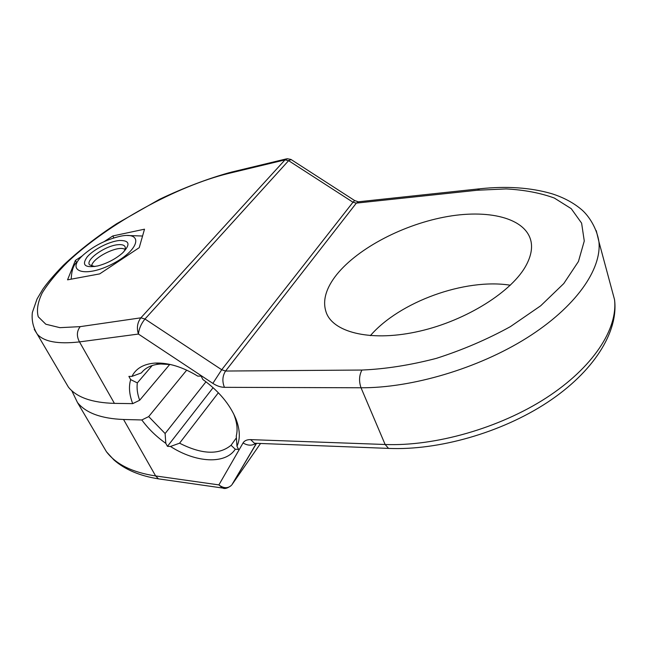 <?xml version="1.0" encoding="UTF-8"?>
<svg xmlns="http://www.w3.org/2000/svg" width="647" height="647" viewBox="0 0 647 647"><rect width="100%" height="100%" fill="white"/><g stroke="black" fill="none" stroke-linecap="round" stroke-linejoin="round"><path stroke-width="0.97" d="M139.663 400.242C137.382 393.991 136.606 388.208 137.334 382.895L130.67 379.619C128.583 386.671 129.263 394.67 132.716 403.639L139.663 400.242L169.797 364.374M64.263 380.088L68.412 387.141C76.629 397.331 91.955 402.741 114.406 403.372L132.716 403.639M130.67 379.619L128.89 376.4L131.956 376.392L141.386 372.907C145.567 367.52 152.037 364.552 160.788 363.994L170.703 364.576M233.543 413.635L233.939 414.606C237.069 422.637 237.853 429.762 236.268 435.981L236.972 446.26C240.409 438.763 240.045 429.624 235.896 418.835C229.75 404.124 218.735 391.006 202.843 379.49L201.12 376.109L197.764 376.117C182.591 366.93 168.438 362.571 155.304 363.064C143.804 363.881 136.024 368.321 131.956 376.392M236.972 446.26L238.573 449.382L235.273 449.244L231.052 445.265C218.953 455.173 201.791 454.485 179.575 443.187L170.476 446.47C195.701 462.742 225.18 464.683 235.273 449.244M170.476 446.47L167.46 446.341L165.81 443.349L165.114 433.539L148.697 416.587L141.822 419.96C148.3 428.791 156.299 436.588 165.81 443.349M141.822 419.96L123.561 419.491C101.175 418.617 85.808 412.956 77.462 402.507L71.752 390.659M167.46 446.341L213.106 387.674M165.114 433.539L205.989 381.787M231.052 445.265L236.43 437.801M34.251 329.339L37.227 334.151C43.98 341.745 58.06 344.333 79.492 341.899L138.409 334.054C139.008 328.676 141.2 323.654 144.977 319.011L140.884 317.823C137.35 322.521 136.525 327.94 138.409 334.054L212.847 383.372C216.802 385.935 220.667 387.254 224.436 387.327L361.026 387.771L385.135 444.497L250.648 439.62C246.984 439.548 244.445 440.656 243.046 442.96L218.888 484.902L222.617 488.016L224.849 488.339M287.341 158.693L285.003 159.882L288.602 160.658L291.15 159.558L354.629 200.538M334.887 276.948C354.823 250.219 400.048 225.738 443.826 217.206C487.49 208.633 526.666 217.651 531.163 242.14C532.335 248.998 530.75 256.552 526.423 264.801C512.723 291.215 466.681 320.378 419.83 331.127C372.931 342.012 334.734 333.197 326.622 313.528C322.295 302.505 325.053 290.309 334.887 276.948M231.852 484.838L256.39 443.308M231.424 485.355C227.801 488.614 223.619 488.461 218.888 484.902L155.628 475.941C132.449 472.447 116.048 464.376 106.431 451.719L101.361 443.122M510.329 285.214C464.813 277.992 399.417 301.923 370.343 335.672M186.708 370.141L148.697 416.587M104.191 241.598L112.837 235.945L144.507 229.192L139.242 247.664L99.687 273.891L67.547 279.836L75.392 260.409L76.516 262.472M112.837 235.945L113.864 237.902M75.392 260.409L82.129 256.01M218.362 392.753L179.575 443.187M152.231 365.506L137.334 382.895M94.777 266.556L89.537 264.841C85.129 259.803 105.679 245.456 118.11 244.695C121.612 244.388 123.868 244.962 124.887 246.41C125.736 247.793 125.292 249.669 123.553 252.039M119.347 240.498C109.311 241.428 93.653 249.362 87.256 256.819C81.352 265.141 84.894 268.173 97.867 265.917C107.265 263.345 115.457 259.059 122.453 253.074C130.726 244.485 129.691 240.288 119.347 240.498M82.557 255.589L82.201 255.937C65.193 271.894 85.849 278.04 112.999 263.644C140.197 249.54 143.666 231.076 119.978 236.325C105.679 239.722 93.208 246.143 82.557 255.589M127.386 235.5L142.566 236.018M71.21 279.156C71.599 270.236 73.645 264.429 77.341 261.736M91.51 266.16L92.036 264.429C94.98 257.28 114.115 247.324 122.534 248.521L125.097 249.216M222.722 488.048L158.491 478.861L155.628 475.941L123.561 419.491M114.406 403.372L79.492 341.899C76.475 336.23 76.718 331.143 80.212 326.638L59.912 327.665L45.8 324.212L38.262 316.787C36.434 310.115 37.769 302.133 42.249 292.84C48.339 283.054 56.823 272.751 67.7 261.946C108.146 223.757 177.132 185.948 228.44 173.477L285.003 159.882L140.884 317.823L80.212 326.638M286.362 158.887L230.833 172.256L228.44 173.477M212.847 383.372L221.703 369.744L144.977 319.011L288.602 160.658L352.979 202.228L354.677 200.562L358.228 201.791M224.436 387.327C222.05 381.415 222.422 375.988 225.568 371.038L221.703 369.744L352.979 202.228L356.335 203.118L358.931 201.735L479.039 188.867M477.47 190.218L506.14 188.924C524.24 189.878 540.302 192.919 554.333 198.055L571.236 208.666L581.604 223.134L584.273 240.999L578.434 261.501L563.78 283.556L540.706 305.78L510.378 326.646C487.151 339.416 462.459 349.995 436.304 358.381C410.158 365.167 385.369 369.057 361.932 370.044L225.568 371.038L356.335 203.118L477.47 190.218L479.751 188.795C506.617 185.924 530.605 187.557 551.713 193.688C563.464 197.392 573.468 202.737 581.71 209.725C588.988 216.001 596.922 228.407 598.928 241.752L596.259 230.631M361.932 370.044C359.117 375.422 358.818 381.334 361.026 387.771C411.694 388.071 478.084 368.547 526.852 337.904C575.652 307.22 601.864 269.378 598.928 241.752L614.529 299.634C617.998 328.789 593.178 367.488 546.23 397.897C499.298 428.265 434.889 446.438 385.135 444.497L388.548 448.395L254.408 443.235L250.648 439.62M260.539 443.47L232.022 484.603L256.544 443.316M255.856 443.389C252.007 445.88 247.736 445.734 243.046 442.96M256.398 443.308L255.751 443.284M390.343 448.468L388.548 448.395C438.27 450.595 501.223 432.754 547.338 402.426C593.339 372.138 618.758 332.089 614.529 299.634L610.752 285.618M106.553 451.881L114.001 460.009C125.033 469.633 139.865 475.925 158.499 478.869L160.189 479.103M233.939 414.606L235.896 418.835M160.788 363.994L155.304 363.064M287.187 158.709L290.915 159.421M37.235 334.143C33.126 327.479 31.501 320.257 32.35 312.485L37.049 298.971L42.791 289.266C47.271 282.812 54.097 274.854 63.26 265.399C78.465 250.971 96.282 237.061 116.727 223.684L159.639 199.26C184.063 187.679 207.452 178.766 229.806 172.523M68.412 387.141L37.211 334.127M222.617 488C224.784 489.132 227.712 488.259 231.391 485.396M106.415 451.703L77.462 402.507"/></g></svg>
